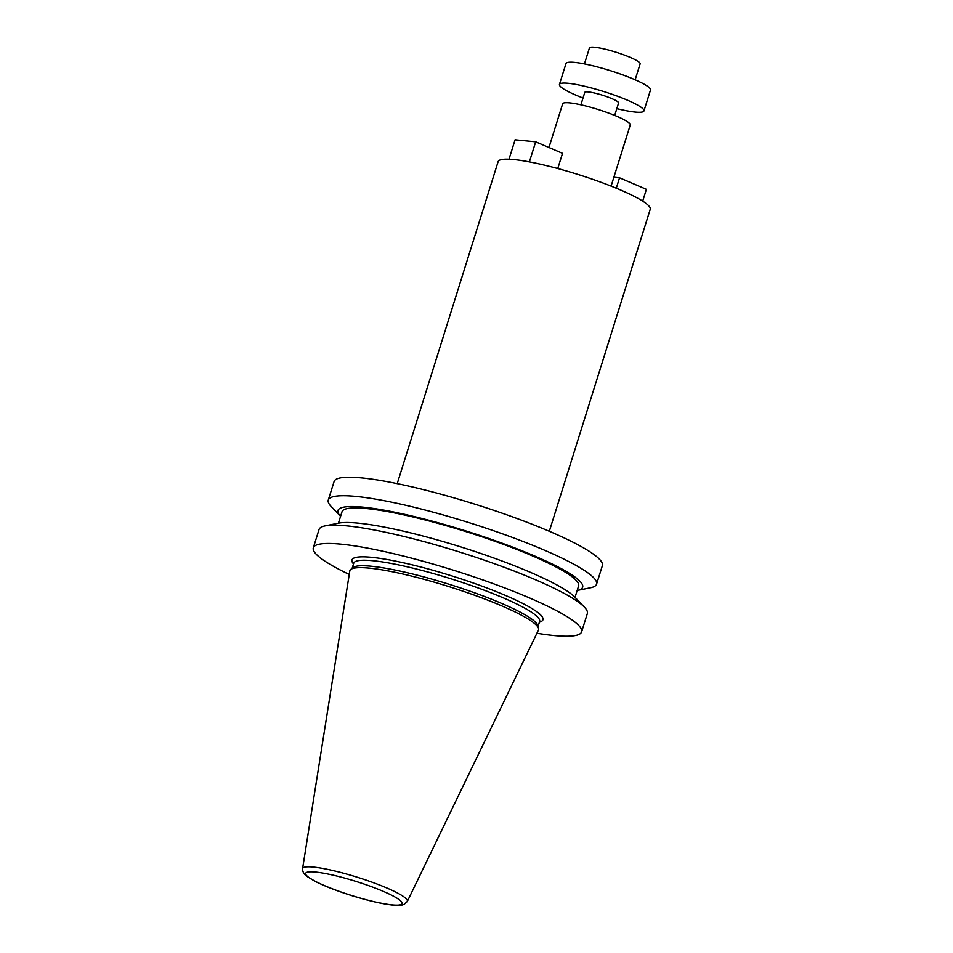 <?xml version="1.0" encoding="UTF-8"?>
<svg xmlns="http://www.w3.org/2000/svg" width="953" height="953" viewBox="0 0 953 953"><rect width="100%" height="100%" fill="white"/><g stroke="black" fill="none" stroke-linecap="round" stroke-linejoin="round"><path stroke-width="1.43" d="M407.3 901.49L538.421 630.112A98.862 14.438 -162.6 0 0 538.552 628.539A98.862 14.438 -162.6 0 0 448.518 586.476A98.862 14.438 -162.6 0 0 350.561 569.62A98.862 14.438 -162.6 0 0 349.787 570.99L302.566 868.671C302.47 871.459 303.804 873.961 306.592 876.164L315.657 881.632C325.176 886.361 337.195 891.019 351.728 895.606C368.442 900.776 382.201 903.956 393.017 905.136C402.202 905.672 400.999 905.267 404.108 904.433L407.3 901.49A54.893 8.017 -162.6 0 0 357.387 877.26A54.893 8.017 -162.6 0 0 302.566 868.671M538.552 628.539L537.909 625.74A97.409 14.235 -162.6 0 0 449.197 584.296A97.409 14.235 -162.6 0 0 352.693 567.702L350.561 569.62M536.896 633.257A140.579 20.537 -162.6 0 0 553.967 635.544A140.579 20.537 -162.6 0 0 581.604 631.887A140.579 20.537 -162.6 0 0 453.592 570.251A140.579 20.537 -162.6 0 0 313.311 547.808A140.579 20.537 -162.6 0 0 349.239 574.445M581.604 631.887L587.334 613.589A140.579 20.537 -162.6 0 0 584.439 607.18A140.579 20.537 -162.6 0 0 459.334 551.954A140.579 20.537 -162.6 0 0 325.08 525.901A140.579 20.537 -162.6 0 0 319.041 529.511L313.311 547.808M584.439 607.18L575.028 597.317A128.238 18.738 -162.6 0 0 460.895 546.951A128.238 18.738 -162.6 0 0 338.434 523.173L325.08 525.901M575.028 597.328L578.614 585.904A123.973 18.107 -162.6 0 0 465.719 531.548A123.973 18.107 -162.6 0 0 342.008 511.761L338.422 523.173M577.173 590.479A128.238 18.738 -162.6 0 0 465.91 530.964A128.238 18.738 -162.6 0 0 340.578 516.335L331.156 506.484A140.579 20.537 -162.6 0 1 328.273 500.075A140.579 20.537 -162.6 0 1 468.554 522.506A140.579 20.537 -162.6 0 1 596.566 584.141A140.579 20.537 -162.6 0 1 590.526 587.763L577.173 590.479M596.566 584.141L602.367 565.641A140.579 20.537 -162.6 0 0 474.356 504.006A140.579 20.537 -162.6 0 0 334.074 481.563L328.273 500.075M397.222 483.624L498.133 161.629A79.695 11.639 17.4 0 1 577.661 174.351A79.695 11.639 17.4 0 1 650.232 209.291L549.321 531.286M548.952 147.512L562.651 103.806A35.416 5.17 17.4 0 1 597.996 109.464A35.416 5.17 17.4 0 1 630.255 124.998L611.099 186.097M580.889 104.83L584.785 92.381A17.714 2.585 17.4 0 1 602.463 95.217A17.714 2.585 17.4 0 1 618.592 102.984L614.697 115.42M583.022 98.04A44.279 6.468 17.4 0 1 575.934 95.169A44.279 6.468 17.4 0 1 559.435 84.448L565.987 63.541A44.279 6.468 17.4 0 1 610.17 70.617A44.279 6.468 17.4 0 1 650.494 90.023L643.942 110.929A44.279 6.468 17.4 0 1 616.817 108.642M559.435 84.448A44.279 6.468 17.4 0 1 603.63 91.512A44.279 6.468 17.4 0 1 643.942 110.929M584.439 63.899L589.442 47.936A26.565 3.883 17.4 0 1 615.948 52.189A26.565 3.883 17.4 0 1 640.142 63.827L635.139 79.79M642.691 201.107L646.384 189.313L619.545 177.794L613.875 177.246M616.293 188.194L619.545 177.794M557.755 168.526L562.52 153.338L535.681 141.818L515.085 139.805L508.997 159.211M529.391 161.891L535.681 141.818M392.136 904.909A50.509 7.374 -162.6 0 0 360.186 882.764A50.509 7.374 -162.6 0 0 309.284 877.796A50.509 7.374 -162.6 0 0 392.136 904.909M539.648 621.392L539.624 621.487A97.409 14.235 -162.6 0 0 450.924 578.781A97.409 14.235 -162.6 0 0 353.718 563.223L352.169 568.167M539.41 622.166A100.065 14.617 -162.6 0 0 451.829 575.898A100.065 14.617 -162.6 0 0 353.503 563.914M539.624 621.487L538.076 626.431"/></g></svg>
